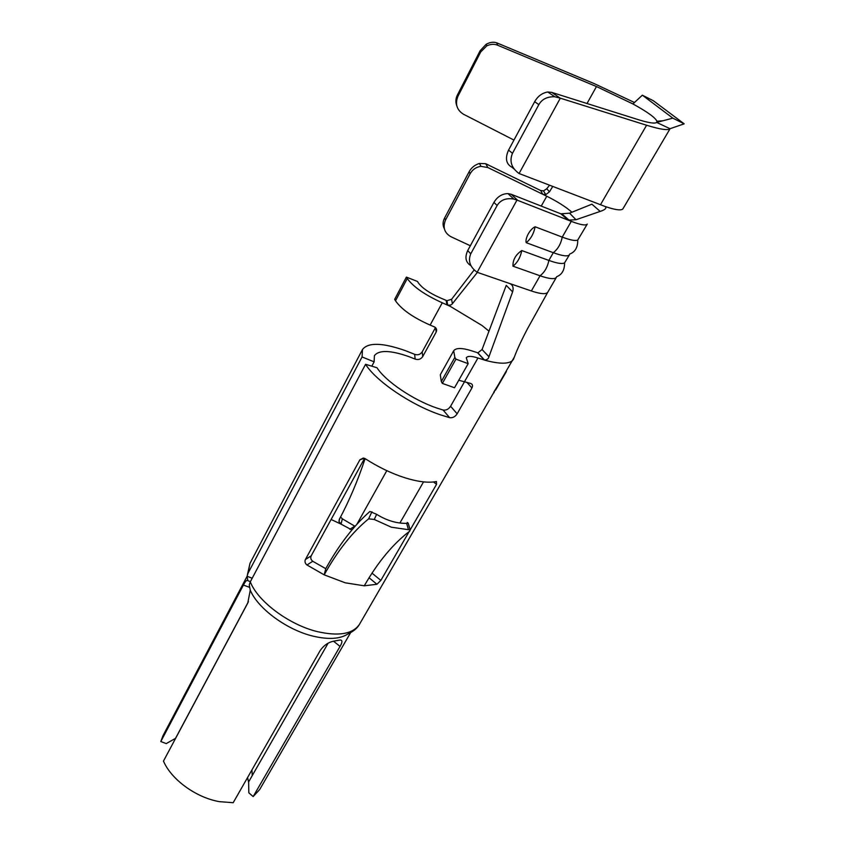 <?xml version="1.0" encoding="UTF-8"?>
<svg xmlns="http://www.w3.org/2000/svg" width="845" height="845" viewBox="0 0 845 845"><rect width="100%" height="100%" fill="white"/><g stroke="black" fill="none" stroke-linecap="round" stroke-linejoin="round"><path stroke-width="1.27" d="M409.181 531.537L380.852 580.409L376.954 584.265L364.279 585.807C377.937 562.02 393.094 543.789 409.74 531.114L410.142 529.931L391.362 527.217L374.272 519.464L368.642 518.841C352.492 531.938 337.673 550.602 324.184 574.843L306.978 564.988C305.066 563.414 304.538 561.587 305.415 559.496L311.192 555.841C310.316 557.911 310.833 559.728 312.756 561.281L325.769 568.674C339.151 544.581 353.865 525.516 369.909 511.478L376.627 514.32L374.272 519.464M365.114 458.634C357.784 480.678 349.175 500.937 339.289 519.411L338.982 521.513L339.722 518.587M351.921 529.942L341.031 524.122L338.982 521.513M249.307 587.233L243.413 585.089C244.944 582.12 246.159 580.547 247.046 580.367L247.733 580.019L247.078 576.248L252.201 578.244M488.991 331.155L482.02 325.494L450.269 306.365L442.273 302.795L430.116 325.082L434.478 326.941C436.538 328.135 437.108 329.825 436.189 332.032L422.722 356.569C420.842 359.273 418.317 360.107 415.127 359.083L408.811 356.59C390.369 350.157 378.898 349.851 374.409 355.661L374.124 361.85L362.061 356.949L248.103 573.068L247.078 576.248M514.204 357.287L359.484 624.297C357.287 628.205 353.485 631.405 348.055 633.898C340.208 639.031 328.547 639.781 313.041 636.137C286.814 629.916 257.778 608.474 250.257 590.169L247.786 603.024L163.476 761.102C171.303 779.576 196.061 797.638 219.415 801.651L233.188 802.708L320.329 650.291C324.142 645.052 328.821 641.978 334.356 641.049L340.165 640.003C342.542 640.109 342.5 642.242 340.039 646.414L253.162 796.581L259.647 789.589L350.622 632.63M243.413 585.089L160.814 741.53L162.958 735.763L247.067 576.353M477.911 352.809L482.062 349.534L488.938 356.748C488.568 358.692 487.132 359.79 484.629 360.054L477.943 358.016C471.605 355.935 467.718 355.851 466.282 357.752L468.162 363.667L455.941 359.157L454.853 357.35L453.68 350.781C456.078 347.622 462.511 347.781 472.968 351.245L477.509 352.703L484.354 360.033L487.459 360.889C500.261 364.037 508.595 363.941 512.44 360.583L513.454 359.357M464.581 381.634L450.596 406.244L457.134 413.818C455.159 416.807 452.656 418.085 449.614 417.662L440.382 414.821C410.987 404.956 375.867 381.053 365.579 364.29L250.3 581.825L249.254 584.941L250.257 590.169M365.579 364.29L377.018 367.755C385.447 381.19 413.289 400.086 436.685 407.998L443.097 410.026C446.139 410.49 448.642 409.223 450.596 406.244M423.525 481.882L399.917 523.002M386.799 470.665L356.907 524.217M364.586 458.36L311.192 555.841M362.061 356.949L362.484 349.513C368.166 342.214 382.553 342.616 405.621 350.728L414.673 354.33C417.821 355.375 420.335 354.551 422.204 351.869L422.722 356.569M435.481 327.606L422.204 351.869M442.273 302.795C425.162 295.095 413.49 287.015 407.258 278.544L406.392 277.107L417.483 281.469L418.359 282.895C422.204 288.05 429.281 292.951 439.611 297.588L446.931 300.714L451.579 299.31L452.392 303.704L477.383 272.386M446.952 300.809L446.139 300.45L446.942 304.813L447.765 305.045C450.079 305.383 451.621 304.939 452.392 303.704M457.134 413.818L471.932 387.95C473.01 385.721 472.598 384.221 470.697 383.472L458.772 380.25M408.462 529.688L406.656 523.372L408.198 523.15L410.142 529.931L436.548 484.322L436.432 481.523C428.552 483.108 417.99 481.84 404.755 477.731C391.372 473.401 378.201 467.063 365.241 458.708L364.248 458.222L359.864 459.828L305.415 559.496M340.567 517.003L342.352 518.83L354.773 526.15L349.798 529.287M494.103 392.65L494.05 392.122M571.283 221.348L562.242 237.107C570.417 240.16 575.593 241.131 577.758 240.022L587.264 224.073C585.902 225.805 580.578 224.897 571.283 221.348L568.167 220.122L575.994 219.732L569.583 213.162L560.911 213.827L562.601 214.493M517.784 200.402L568.167 220.122L560.911 213.827L511.183 194.265L517.784 200.402L516.96 200.128L477.161 272.291L510.053 283.645C512.915 285.198 513.771 287.944 512.619 291.884L488.938 356.748M505.838 372.465L495.614 390.041M506.049 372.096L493.807 392.133L506.377 371.525M634.468 102.498L594.341 83.676L496.617 42.789L497.832 45.303L596.464 86.549L632.916 103.946C647.333 111.867 655.34 117.635 656.945 121.257L656.649 122.43L670.043 128.715L684.186 123.835L672.831 118.142L642.358 95.179L653.322 100.724L684.186 123.835M672.831 118.142L656.649 122.43C654.896 123.845 648.622 122.874 637.817 119.525L551.701 92.38L560.172 98.136L646.594 125.24C660.209 129.422 668.025 130.584 670.043 128.715M248.409 601.693L175.528 738.35L166.233 743.6L160.814 741.53M328.124 643.203L248.631 781.9L248.831 792.832L253.162 796.581M252.254 775.583L251.947 769.89M374.124 361.85L371.821 366.181M531.347 290.965L540.05 275.776L512.968 266.186C512.767 259.859 515.703 254.641 521.766 250.553L548.859 260.429L553.295 252.697L526.192 242.673C524.914 238.216 530.142 228.9 535.128 226.787L562.242 237.107C560.911 243.899 557.932 249.095 553.295 252.697C562.59 256.046 567.988 256.722 569.488 254.736L564.597 262.837C562.432 264.2 557.182 263.408 548.859 260.429C547.539 267.178 544.602 272.291 540.05 275.776C549.345 278.977 554.795 279.494 556.401 277.329L547.782 292.19C546.081 294.472 540.599 294.06 531.347 290.965L510.053 283.645M571.928 212.211C565.886 206.919 557.499 201.596 546.778 196.23L487.871 167.542L481.016 166.349C476.2 167.004 472.566 169.475 470.126 173.743L445.537 220.027C442.569 227.252 444.333 232.797 450.829 236.663L470.327 245.747M516.96 200.128L513.813 199.061C506.134 197.793 500.567 199.938 497.135 205.493L493.924 202.399L467.707 250.574L470.771 253.806C467.845 260.936 469.978 267.094 477.161 272.291M493.924 202.399C497.42 196.642 502.11 193.716 507.972 193.6L511.183 194.265M470.866 265.626C465.658 262.436 464.602 257.408 467.707 250.574M546.778 188.741L549.461 191.815L545.754 194.646L542.807 194.297L540.652 190.516L543.504 190.885L546.778 188.741L549.503 185.235M470.126 173.743L469.112 171.788C471.32 167.701 474.753 164.912 479.411 163.444L485.706 163.708L540.652 190.516M364.279 585.807L345.225 582.807L324.184 574.843L325.769 568.674M406.656 523.372C396.622 523.52 386.609 520.509 376.627 514.32M368.642 518.841L371.916 511.774M408.198 523.15L407.248 522.432M468.162 363.667L454.525 387.76L442.347 383.398L441.301 381.549L440.298 374.747L453.68 350.781M430.116 325.082C413.089 317.54 401.555 309.439 395.502 300.788L394.668 299.32L406.392 277.107M455.941 359.157L442.347 383.398M512.619 291.884L506.239 285.367L482.062 349.534M474.14 269.977L451.579 299.31M497.135 205.493L470.771 253.806M444.354 228.741C442.548 225.362 442.643 221.749 444.66 217.904L445.537 220.027M469.112 171.788L444.66 217.904M670.085 128.704L622.997 208.726C621.825 210.437 617.494 210.215 609.974 208.039M610.005 208.06L605.094 206.476C606.963 208.05 605.316 209.697 600.161 211.419L591.901 204.184L569.583 213.162M575.994 219.732L600.161 211.419M552.725 186.47L549.461 191.815M605.094 206.476L519.083 173.521C511.426 167.975 509.229 161.237 512.471 153.325L538.846 104.632L534.663 101.706L508.553 150.093L512.471 153.325M497.832 45.303C494.388 43.845 490.702 44.024 486.773 45.852L480.668 52.031L480.14 50.732L457.472 94.872L457.958 96.235C454.916 103.903 456.722 109.882 463.366 114.181L513.961 140.08M480.14 50.732L486.097 44.32C489.889 42.229 493.395 41.711 496.617 42.789M456.828 105.921C455.402 102.15 455.624 98.474 457.472 94.872M480.668 52.031L457.958 96.235M534.663 101.706C537.779 96.203 542.152 92.961 547.782 91.989L551.701 92.38M514.013 168.958L512.049 167.31C506.07 164.078 504.909 158.332 508.553 150.093M560.172 98.136L554.774 96.763C547.328 96.52 542.015 99.15 538.846 104.632M560.309 98.189L519.083 173.521M248.641 782.576L247.596 777.506M250.395 581.645L247.046 580.367M632.916 103.946L642.358 95.179M342.352 518.83L341.031 524.122L331.103 519.474M248.103 573.068L249.983 563.351L247.479 574.515M359.484 624.297C352.893 634.003 338.919 636.454 317.551 631.669C289.138 624.888 257.662 601.344 250.3 581.825M477.943 358.016L464.528 381.613M340.039 646.414L333.511 641.197M546.778 196.23L541.244 206.095M485.706 163.708L487.871 167.542M415.127 359.083L414.673 354.33M449.614 417.662L443.097 410.026M376.954 584.265L369.075 577.779M436.548 484.322L433.517 481.977M372.022 573.163L380.852 580.409M363.318 458.022L359.864 459.828M312.756 561.281L306.978 564.988M471.932 387.95L466.905 382.373M436.189 332.032L435.566 327.68M407.258 278.544L395.502 300.788M454.853 357.35L441.301 381.549M646.594 125.24L600.457 204.765M596.464 86.549L587.021 103.512M521.766 250.553C520.414 257.398 517.489 262.605 512.968 266.186M535.128 226.787C533.776 233.685 530.797 238.977 526.192 242.673M362.484 349.513L249.983 563.351M562.242 214.186L569.498 220.471M547.782 292.212L527.132 329.423C519.538 344.137 516.791 350.527 513.359 359.505M564.597 262.837C564.597 270.094 561.946 274.709 556.644 276.695M577.758 240.022C577.853 247.31 575.17 251.99 569.731 254.039M554.774 96.763L547.782 91.989M486.773 45.852L486.097 44.32M507.972 193.6L513.813 199.061M479.411 163.444L481.016 166.349M656.945 121.257L662.987 120.75M545.754 194.656L543.504 190.885M477.795 352.787L484.576 360.054M446.931 300.714L447.734 305.034"/></g></svg>
